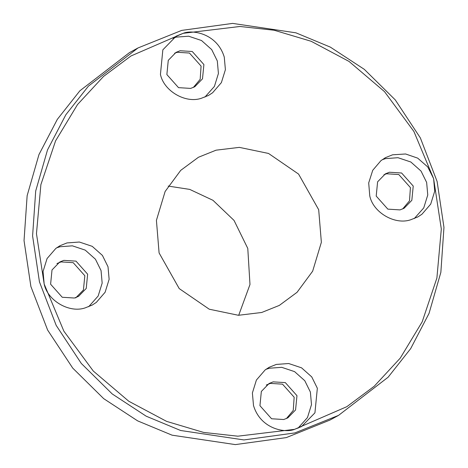 <?xml version="1.0" encoding="UTF-8"?>
<svg xmlns="http://www.w3.org/2000/svg" width="468" height="468" viewBox="0 0 468 468"><rect width="100%" height="100%" fill="white"/><g stroke="black" fill="none" stroke-linecap="round" stroke-linejoin="round"><path stroke-width="0.7" d="M376.202 196.08L387.843 209.137L400.011 209.898L404.1 208.254L411.834 200.316L413.232 186.059L401.591 172.996L389.429 172.242L385.339 173.88L377.606 181.824L376.202 196.08M383.965 174.71L386.615 173.774L398.783 174.535L410.418 187.592L409.5 200.848L402.661 208.962M266.263 385.041L270.352 383.397L282.52 384.158L294.161 397.215L293.237 410.471L286.398 418.585M56.932 263.548L61.021 261.904L73.189 262.665L84.825 275.722L83.427 289.984L75.693 297.923M174.634 53.217L177.278 52.281L189.446 53.042L201.088 66.099L200.169 79.355L193.325 87.469M166.871 74.587L178.513 87.645L190.675 88.405L194.764 86.761L202.498 78.823L203.902 64.566L192.26 51.509L180.092 50.749L176.003 52.393L168.269 60.331L166.871 74.587M204.914 97.098L214.408 86.422L218.421 73.494L217.304 60.939L211.706 49.596L201.503 40.511L188.651 36.211L176.261 37.112L172.832 38.247M201.48 98.233C185.784 103.82 163.812 91.114 160.436 74.412L162.846 49.83L176.184 36.141L183.228 33.31L239.979 26.477L274.184 30.239L311.191 41.289L348.999 61.413L384.509 91.64L413.917 131.502L433.608 178.624L434.725 191.178L430.712 204.106L421.92 214.268L417.86 216.9L410.81 219.726C395.121 225.313 373.142 212.601 369.767 195.905L368.696 182.918L372.739 170.288L380.94 160.659L385.515 157.628L392.564 154.803L405.604 153.984L417.672 158.125L427.746 166.936L433.608 178.624L441.318 228.987L436.896 278.01L422.195 321.826L400.251 358.119L374.248 386.229L346.846 406.674L294.553 429.349L301.597 426.518L314.935 412.829L317.345 388.247L311.746 376.904L301.544 367.825L288.692 363.525L276.301 364.426L269.252 367.251L265.192 369.884L256.406 380.045L252.387 392.974L253.504 405.528C260.694 429.437 285.579 433.181 294.553 429.349L237.802 436.188L203.598 432.42L166.59 421.37L128.782 401.246L93.272 371.025L63.864 331.157L44.173 284.035L43.056 271.481L47.069 258.552L55.862 248.397L59.922 245.758L66.971 242.933L79.361 242.032L92.214 246.332L102.416 255.417L108.014 266.754L109.132 279.314L105.119 292.243L96.326 302.398L92.266 305.037L85.217 307.862C69.527 313.443 47.549 300.737 44.173 284.035L36.463 233.672L40.886 184.649L55.587 140.839L77.53 104.539L103.533 76.43L130.935 55.99L183.228 33.31C192.202 29.478 217.088 33.222 224.277 57.131L225.395 69.691L221.376 82.62L212.589 92.775L208.529 95.413L201.48 98.233M159.091 252.931L179.209 288.58L209.26 309.213L238.446 315.286L261.7 312.484L279.32 305.411L297.057 292.301L312.653 271.188L321.364 242.307L318.69 209.728L298.572 174.078L268.521 153.446L239.335 147.373L216.081 150.175L198.461 157.254L180.724 170.358L165.128 191.476L156.417 220.352L159.091 252.931M168.17 186.071L189.704 189.4L212.958 200.298L234.041 220.422L247.783 248.432L249.982 284.503L238.698 315.292M297.993 428.208L307.482 417.538L311.495 404.609L310.378 392.049L304.779 380.706L294.577 371.627L281.724 367.327L269.334 368.228L265.9 369.363M283.748 419.521L287.838 417.877L295.571 409.939L296.969 395.682L285.334 382.625L273.166 381.865L269.077 383.503L261.343 391.447L259.945 405.703L271.58 418.761L283.748 419.521M181.707 30.397L138.013 47.947L88.44 86.112L65.883 114.695L47.514 149.924L35.703 190.985L32.596 235.942L39.452 281.871L56.189 325.395L81.297 363.449L112.256 393.98L146.221 416.21L180.636 430.501L243.922 439.932L294.852 432.929L338.545 415.379L388.118 377.214L410.676 348.637L429.045 313.402L440.856 272.347L443.962 227.389L437.106 181.455L420.369 137.937L395.261 99.883L364.303 69.346L330.338 47.116L295.922 32.824L232.637 23.4L181.707 30.397M138.013 47.947L129.455 52.621L79.882 90.786L57.324 119.363L38.955 154.598L27.144 195.653L24.038 240.611L30.894 286.545L47.631 330.063L72.739 368.117L103.697 398.654L137.662 420.884L172.078 435.176L235.363 444.6L286.293 437.603L329.987 420.053L338.545 415.379M414.25 218.591L423.745 207.915L427.758 194.986L426.64 182.426L421.042 171.083L410.84 162.004L397.987 157.704L385.597 158.605L382.157 159.74M88.657 306.721L98.145 296.045L102.164 283.117L101.047 270.562L95.443 259.219L85.246 250.134L72.388 245.835L59.998 246.741L56.564 247.87M74.418 298.028L78.507 296.384L86.235 288.446L87.639 274.189L75.997 261.132L63.829 260.372L59.746 262.016L52.012 269.954L50.608 284.211L62.25 297.268L74.418 298.028M207.997 95.694L208.529 95.408M268.737 367.538L269.252 367.257M384.953 157.938L385.515 157.634M417.327 217.187L417.86 216.895M59.407 246.045L59.922 245.764M91.734 305.317L92.266 305.031"/></g></svg>

